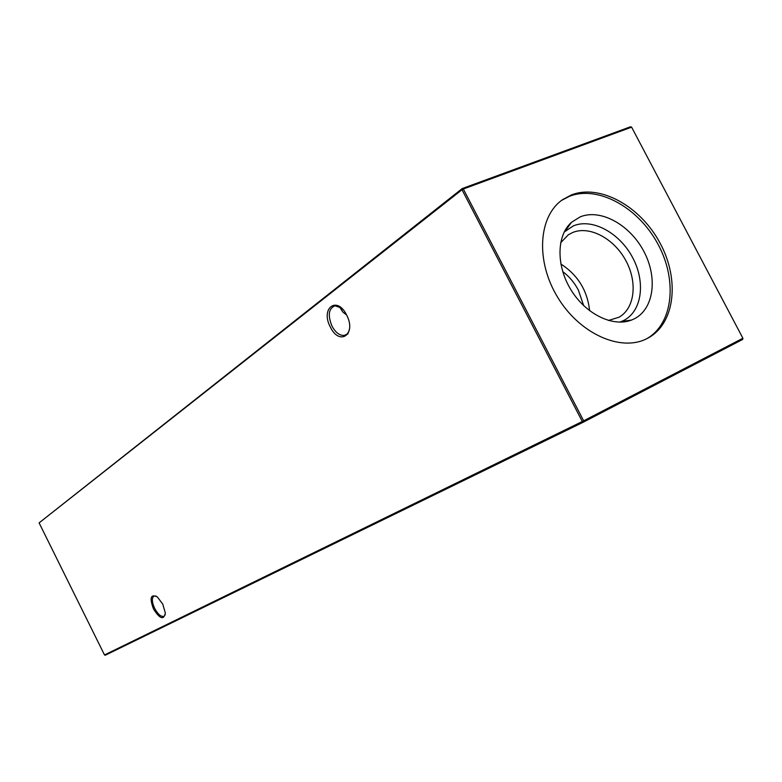 <?xml version="1.0" encoding="UTF-8"?>
<svg xmlns="http://www.w3.org/2000/svg" width="782" height="782" viewBox="0 0 782 782"><rect width="100%" height="100%" fill="white"/><g stroke="black" fill="none" stroke-linecap="round" stroke-linejoin="round"><path stroke-width="1.17" d="M346.582 314.96C356.866 334.217 339.603 346.465 330.366 327.081C320.18 308.431 336.925 295.264 346.582 314.96M341.245 307.913L335.009 305.801C328.587 308.45 327.59 315.244 332.018 326.192C335.625 332.673 339.701 335.742 344.246 335.39C347.1 334.764 348.88 332.467 349.564 328.499M162.783 604.183L165.325 613.029C163.839 620.341 159.909 619.002 153.516 609.022C149.362 597.761 150.662 593.753 157.417 597.008L162.783 604.183M156.048 596.05L153.976 596.06C151.62 597.976 151.864 602.101 154.68 608.425C157.974 614.398 161.072 617.037 163.976 616.324L165.256 614.652M346.592 314.99L342.751 311.94L339.505 306.788M560.616 242.821L568.27 234.844L572.62 232.528C589.501 225.451 613.821 238.422 625.668 260.279C637.741 282.038 634.925 308.333 618.982 317.238L608.416 320.473M564.203 232L573.402 225.851C592.463 217.924 619.94 233.075 632.824 257.952C645.981 282.703 641.778 312.057 623.039 320.815L619.686 322.145M633.664 319.134L631.612 320.014C613.039 327.423 585.874 314.247 571.026 289.946C556.022 265.753 556.501 235.568 571.486 222.313L580.166 216.878C600.625 208.442 630.077 224.825 643.938 251.56C658.102 278.167 653.723 309.711 633.664 319.134M561.632 200.358L569.404 196.311C597.878 185.051 638.073 207.279 657.682 243.632C677.652 279.8 673.37 323.65 646.773 338.704M646.567 338.811C620.449 352.096 579.306 333.523 557.527 297.082C535.435 260.817 538.407 216.174 562.571 199.674L571.31 194.982C599.99 183.633 640.546 206.321 660.057 243.104C679.949 279.702 675.052 323.748 647.809 338.176L646.567 338.811M562.698 271.559C569.179 276.417 574.408 282.615 578.387 290.142L583.695 305.674M39.1 522.884L104.505 654.954L582.297 421.518L462.006 189.733L39.1 522.884L462.27 188.54L630.556 126.762L631.612 127.163L463.325 189.009L583.655 420.833L742.9 338.254L631.612 127.163M742.9 338.254L742.665 339.456L583.489 422.094L105.277 655.238L104.505 654.954M560.841 263.993C577.849 275.01 587.438 290.591 589.608 310.737M583.489 422.094L583.655 420.833L582.297 421.518L583.489 422.094M463.325 189.009L462.27 188.54L462.006 189.733L463.325 189.009M342.751 311.94L340.365 307.287M344.246 335.39L348.049 333.806M621.133 321.637L631.612 320.014M565.308 230.944L571.486 222.313"/></g></svg>
